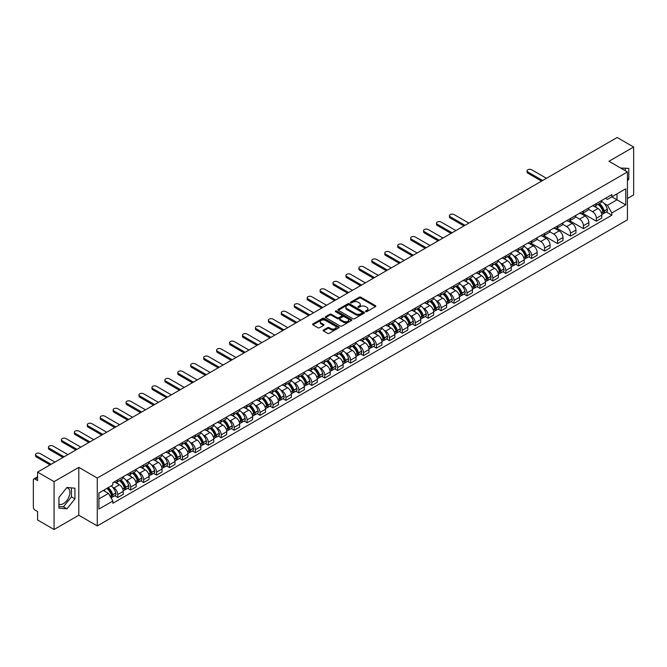 <?xml version="1.0" encoding="UTF-8"?>
<svg xmlns="http://www.w3.org/2000/svg" width="667" height="667" viewBox="0 0 667 667"><rect width="100%" height="100%" fill="white"/><g stroke="black" fill="none" stroke-linecap="round" stroke-linejoin="round"><path stroke-width="1" d="M365.691 311.614A0.809 0.467 0 0 0 366.833 311.614L375.479 306.62A1.151 0.667 0 0 0 375.821 306.153A1.151 0.667 0 0 0 375.479 305.678L360.83 297.224A1.151 0.667 0 0 0 359.205 297.224L350.559 302.218A0.809 0.467 0 0 0 351.692 302.876L352.818 302.226A3.685 2.126 0 0 1 358.021 302.226L359.246 302.935A3.685 2.126 0 0 1 360.322 304.435A3.685 2.126 0 0 1 359.246 305.936L358.129 306.587A0.809 0.467 0 0 0 359.263 307.245L360.38 306.595A3.685 2.126 0 0 1 365.591 306.595L366.817 307.304A3.685 2.126 0 0 1 367.892 308.804A3.685 2.126 0 0 1 366.817 310.305L365.691 310.955A0.809 0.467 0 0 0 365.691 311.614L365.691 310.955M620.644 168.042A9.146 5.278 -60 0 1 621.886 168.443A9.146 5.278 -60 0 1 622.861 169.326M66.675 487.802A9.146 5.278 -60 0 1 68.017 488.219A9.146 5.278 -60 0 1 69.426 495.548A9.146 5.278 -60 0 1 63.448 503.61A9.146 5.278 -60 0 1 58.929 504.094M323.478 330.023A1.151 0.667 0 0 0 323.136 330.49A1.151 0.667 0 0 0 323.478 330.957L327.589 333.333A1.151 0.667 0 0 0 329.215 333.333L338.819 327.789A1.151 0.667 0 0 0 339.153 327.322A1.151 0.667 0 0 0 338.819 326.847L324.17 318.392A1.151 0.667 0 0 0 322.536 318.392L312.94 323.937A1.151 0.667 0 0 0 312.598 324.404A1.151 0.667 0 0 0 312.94 324.879L317.901 327.739A1.151 0.667 0 0 0 319.526 327.739L323.637 325.371A1.151 0.667 0 0 0 323.979 324.896A1.151 0.667 0 0 0 323.637 324.429L321.177 323.011A3.077 1.776 0 0 1 320.277 321.752A3.077 1.776 0 0 1 322.178 320.11A3.077 1.776 0 0 1 325.529 320.493L335.176 326.063A3.077 1.776 0 0 1 336.076 327.322A3.077 1.776 0 0 1 334.175 328.964A3.077 1.776 0 0 1 330.824 328.573L329.215 327.647A1.151 0.667 0 0 0 327.589 327.647L323.478 330.023L323.478 330.957L327.589 328.606L327.589 327.647M97.274 478.047L78.789 467.367L54.077 481.632L37.577 472.111L617.15 137.494L633.65 147.023L608.938 161.289L627.43 171.961L97.274 478.047L97.274 525.913L627.43 219.835L627.43 171.961M352.893 318.718A1.151 0.667 0 0 0 354.527 318.718L364.124 313.173A1.151 0.667 0 0 0 364.465 312.706A1.151 0.667 0 0 0 364.124 312.239L349.475 303.777A1.151 0.667 0 0 0 347.849 303.777L338.244 309.321A1.151 0.667 0 0 0 337.911 309.788A1.151 0.667 0 0 0 338.244 310.263L352.893 318.718M335.759 311.789A0.809 0.467 0 0 1 336.577 311.898L351.459 320.493L341.871 326.03A1.151 0.667 0 0 1 340.237 326.03L325.588 317.567L325.588 316.625A1.151 0.667 0 0 0 325.254 317.1A1.151 0.667 0 0 0 325.588 317.567M325.588 316.625L329.698 314.257A1.151 0.667 0 0 1 331.332 314.257L337.269 317.684A1.151 0.667 0 0 0 338.894 317.684L341.621 316.108A1.151 0.667 0 0 0 341.963 315.641A1.151 0.667 0 0 0 341.621 315.174L335.443 311.597A0.809 0.467 0 0 1 336.577 310.947L351.476 319.543A1.151 0.667 0 0 1 351.809 320.01A1.151 0.667 0 0 1 351.476 320.485L351.476 319.543M54.077 481.632L54.077 529.506L37.577 519.977L37.577 511.506L35.009 510.022A2.343 1.351 -120 0 1 33.35 507.145L33.35 480.057A2.343 1.351 -120 0 1 33.834 478.981L37.577 476.822M627.43 198.483L633.65 194.889L633.65 147.023M54.077 529.506L78.789 515.241L97.274 525.913M37.577 472.111L37.577 480.582L35.009 479.098A2.343 1.351 -120 0 0 33.834 478.981M596.34 203.56A5.394 3.118 60 0 1 595.222 205.978L600.692 202.818A5.394 3.118 -120 0 0 601.809 200.4M588.569 209.363L592.521 211.647A5.394 3.118 60 0 1 596.34 218.251L601.809 215.091A5.394 3.118 -120 0 0 597.999 208.488L594.08 206.228M601.809 215.091L601.809 218.017L596.34 221.169L582.625 213.257M595.222 205.978A5.394 3.118 60 0 1 592.563 205.736M596.34 218.251L596.34 221.169M583.4 211.022A5.394 3.118 60 0 1 582.283 213.448L587.76 210.288A5.394 3.118 -120 0 0 588.878 207.862M569.685 220.719L583.4 228.639L588.878 225.479L588.878 222.561A5.394 3.118 -120 0 0 585.059 215.958L581.149 213.69M582.283 213.448A5.394 3.118 60 0 1 579.631 213.198M575.638 216.833L579.59 219.118A5.394 3.118 60 0 1 583.4 225.721L583.4 228.639M570.468 218.493A5.394 3.118 60 0 1 569.351 220.91L574.821 217.75A5.394 3.118 -120 0 0 575.938 215.333M556.753 228.189L570.468 236.11L575.938 232.95L575.938 230.032A5.394 3.118 -120 0 0 572.128 223.42L568.209 221.161M569.351 220.91A5.394 3.118 60 0 1 566.7 220.669M562.706 224.304L566.658 226.58A5.394 3.118 60 0 1 570.468 233.192L570.468 236.11M557.537 225.963A5.394 3.118 60 0 1 556.42 228.381L561.889 225.221A5.394 3.118 -120 0 0 563.006 222.803M543.813 235.659L557.537 243.58L563.006 240.42L563.006 237.494A5.394 3.118 -120 0 0 559.196 230.89L555.278 228.631M556.42 228.381A5.394 3.118 60 0 1 553.76 228.139M549.766 231.766L553.718 234.05A5.394 3.118 60 0 1 557.537 240.654L557.537 243.58M544.597 233.425A5.394 3.118 60 0 1 543.48 235.851L548.958 232.691A5.394 3.118 -120 0 0 550.075 230.265M530.882 243.122L544.597 251.042L550.075 247.882L550.075 244.964A5.394 3.118 -120 0 0 546.256 238.361L542.338 236.093M543.48 235.851A5.394 3.118 60 0 1 540.829 235.609M536.835 239.236L540.787 241.521A5.394 3.118 60 0 1 544.597 248.124L544.597 251.042M531.666 240.895A5.394 3.118 60 0 1 530.548 243.313L536.018 240.153A5.394 3.118 -120 0 0 537.135 237.735M528.698 256.795L531.666 258.513L537.135 255.353L537.135 252.434A5.394 3.118 -120 0 0 533.325 245.823L529.406 243.563M530.548 243.313A5.394 3.118 60 0 1 527.889 243.071M526.471 248.191L527.847 248.983A5.394 3.118 60 0 1 531.666 255.594L531.666 258.513M518.734 248.366A5.394 3.118 60 0 1 517.617 250.784L523.086 247.624A5.394 3.118 -120 0 0 524.204 245.206M515.766 264.265L518.734 265.983L524.204 262.823L524.204 259.897A5.394 3.118 -120 0 0 520.385 253.293L516.475 251.034M517.617 250.784A5.394 3.118 60 0 1 514.957 250.542M513.54 255.653L514.916 256.453A5.394 3.118 60 0 1 518.734 263.056L518.734 265.983M505.794 255.828A5.394 3.118 60 0 1 504.677 258.254L510.155 255.094A5.394 3.118 -120 0 0 511.272 252.668M502.826 271.736L505.794 273.445L511.272 270.285L511.272 267.367A5.394 3.118 -120 0 0 507.454 260.764L503.535 258.496M504.677 258.254A5.394 3.118 60 0 1 502.026 258.012M500.6 263.123L501.984 263.924A5.394 3.118 60 0 1 505.794 270.527L505.794 273.445M492.863 263.298A5.394 3.118 60 0 1 491.746 265.716L497.215 262.556A5.394 3.118 -120 0 0 498.332 260.138M489.895 279.198L492.863 280.915L498.332 277.755L498.332 274.837A5.394 3.118 -120 0 0 494.522 268.226L490.604 265.966M491.746 265.716A5.394 3.118 60 0 1 489.086 265.474M487.669 270.594L489.044 271.386A5.394 3.118 60 0 1 492.863 277.997L492.863 280.915M479.923 270.769A5.394 3.118 60 0 1 478.806 273.187L484.284 270.027A5.394 3.118 -120 0 0 485.401 267.609M476.955 286.668L479.923 288.386L485.401 285.226L485.401 282.299A5.394 3.118 -120 0 0 481.582 275.696L477.672 273.437M478.806 273.187A5.394 3.118 60 0 1 476.155 272.945M474.729 278.056L476.113 278.856A5.394 3.118 60 0 1 479.923 285.459L479.923 288.386M466.992 278.231A5.394 3.118 60 0 1 465.874 280.657L471.344 277.497A5.394 3.118 -120 0 0 472.461 275.071M464.024 294.139L466.992 295.848L472.461 292.688L472.461 289.77A5.394 3.118 -120 0 0 468.651 283.167L464.732 280.907M465.874 280.657A5.394 3.118 60 0 1 463.223 280.415M461.797 285.526L463.181 286.326A5.394 3.118 60 0 1 466.992 292.93L466.992 295.848M454.06 285.701A5.394 3.118 60 0 1 452.943 288.119L458.412 284.967A5.394 3.118 -120 0 0 459.53 282.541M451.092 301.601L454.06 303.318L459.53 300.158L459.53 297.24A5.394 3.118 -120 0 0 455.719 290.629L451.801 288.369M452.943 288.119A5.394 3.118 60 0 1 450.283 287.877M448.866 292.996L450.242 293.788A5.394 3.118 60 0 1 454.06 300.4L454.06 303.318M441.12 293.172A5.394 3.118 60 0 1 440.003 295.589L445.481 292.429A5.394 3.118 -120 0 0 446.598 290.012M438.152 309.071L441.12 310.789L446.598 307.629L446.598 304.702A5.394 3.118 -120 0 0 442.78 298.099L438.861 295.84M440.003 295.589A5.394 3.118 60 0 1 437.352 295.348M435.926 300.467L437.31 301.259A5.394 3.118 60 0 1 441.12 307.862L441.12 310.789M428.189 300.634A5.394 3.118 60 0 1 427.072 303.06L432.541 299.9A5.394 3.118 -120 0 0 433.658 297.474M425.221 316.542L428.189 318.251L433.658 315.091L433.658 312.173A5.394 3.118 -120 0 0 429.848 305.569L425.93 303.31M427.072 303.06A5.394 3.118 60 0 1 424.412 302.818M422.995 307.929L424.37 308.729A5.394 3.118 60 0 1 428.189 315.333L428.189 318.251M415.249 308.104A5.394 3.118 60 0 1 414.14 310.53L419.61 307.37A5.394 3.118 -120 0 0 420.727 304.944M412.289 324.012L415.258 325.721L420.727 322.561L420.727 319.643A5.394 3.118 -120 0 0 416.908 313.031L412.998 310.772M414.14 310.53A5.394 3.118 60 0 1 411.481 310.28M410.063 315.399L411.439 316.191A5.394 3.118 60 0 1 415.258 322.803L415.258 325.721M402.318 315.574A5.394 3.118 60 0 1 401.2 317.992L406.678 314.832A5.394 3.118 -120 0 0 407.787 312.414M399.35 331.474L402.318 333.192L407.787 330.032L407.787 327.113A5.394 3.118 -120 0 0 403.977 320.502L400.058 318.242M401.2 317.992A5.394 3.118 60 0 1 398.549 317.75M397.123 322.87L398.507 323.662A5.394 3.118 60 0 1 402.318 330.265L402.318 333.192M389.386 323.036A5.394 3.118 60 0 1 388.269 325.463L393.738 322.303A5.394 3.118 -120 0 0 394.856 319.885M386.418 338.944L389.386 340.654L394.856 337.494L394.856 334.576A5.394 3.118 -120 0 0 391.045 327.972L387.127 325.713M388.269 325.463A5.394 3.118 60 0 1 385.609 325.221M384.192 330.332L385.568 331.132A5.394 3.118 60 0 1 389.386 337.735L389.386 340.654M376.446 330.507A5.394 3.118 60 0 1 375.329 332.933L380.807 329.773A5.394 3.118 -120 0 0 381.924 327.347M373.478 346.415L376.446 348.124L381.924 344.964L381.924 342.046A5.394 3.118 -120 0 0 378.106 335.443L374.187 333.175M375.329 332.933A5.394 3.118 60 0 1 372.678 332.683M371.252 337.802L372.636 338.594A5.394 3.118 60 0 1 376.446 345.206L376.446 348.124M363.515 337.977A5.394 3.118 60 0 1 362.398 340.395L367.867 337.235A5.394 3.118 -120 0 0 368.984 334.817M360.547 353.877L363.515 355.594L368.984 352.434L368.984 349.516A5.394 3.118 -120 0 0 365.174 342.905L361.256 340.645M362.398 340.395A5.394 3.118 60 0 1 359.746 340.153M358.321 345.273L359.705 346.065A5.394 3.118 60 0 1 363.515 352.676L363.515 355.594M350.584 345.448A5.394 3.118 60 0 1 349.466 347.866L354.936 344.706A5.394 3.118 -120 0 0 356.053 342.288M347.615 361.347L350.584 363.056L356.053 359.897L356.053 356.978A5.394 3.118 -120 0 0 352.243 350.375L348.324 348.116M349.466 347.866A5.394 3.118 60 0 1 346.807 347.624M345.389 352.735L346.765 353.535A5.394 3.118 60 0 1 350.584 360.138L350.584 363.056M337.644 352.91A5.394 3.118 60 0 1 336.527 355.336L342.004 352.176A5.394 3.118 -120 0 0 343.121 349.75M334.676 368.818L337.644 370.527L343.121 367.367L343.121 364.449A5.394 3.118 -120 0 0 339.303 357.845L335.384 355.578M336.527 355.336A5.394 3.118 60 0 1 333.875 355.086M332.449 360.205L333.833 361.005A5.394 3.118 60 0 1 337.644 367.609L337.644 370.527M324.712 360.38A5.394 3.118 60 0 1 323.595 362.798L329.064 359.638A5.394 3.118 -120 0 0 330.182 357.22M321.744 376.28L324.712 377.997L330.182 374.837L330.182 371.919A5.394 3.118 -120 0 0 326.371 365.308L322.453 363.048M323.595 362.798A5.394 3.118 60 0 1 320.935 362.556M319.518 367.675L320.894 368.467A5.394 3.118 60 0 1 324.712 375.079L324.712 377.997M311.772 367.851A5.394 3.118 60 0 1 310.655 370.268L316.133 367.108A5.394 3.118 -120 0 0 317.25 364.691M308.813 383.75L311.772 385.459L317.25 382.308L317.25 379.381A5.394 3.118 -120 0 0 313.432 372.778L309.521 370.518M310.655 370.268A5.394 3.118 60 0 1 308.004 370.027M306.587 375.137L307.962 375.938A5.394 3.118 60 0 1 311.772 382.541L311.772 385.459M298.841 375.313A5.394 3.118 60 0 1 297.724 377.739L303.193 374.579A5.394 3.118 -120 0 0 304.31 372.153M295.873 391.221L298.841 392.93L304.31 389.77L304.31 386.852A5.394 3.118 -120 0 0 300.5 380.248L296.582 377.981M297.724 377.739A5.394 3.118 60 0 1 295.072 377.489M293.647 382.608L295.031 383.408A5.394 3.118 60 0 1 298.841 390.012L298.841 392.93M285.91 382.783A5.394 3.118 60 0 1 284.792 385.201L290.262 382.041A5.394 3.118 -120 0 0 291.379 379.623M282.941 398.683L285.91 400.4L291.379 397.24L291.379 394.322A5.394 3.118 -120 0 0 287.569 387.71L283.65 385.451M284.792 385.201A5.394 3.118 60 0 1 282.133 384.959M280.715 390.078L282.091 390.87A5.394 3.118 60 0 1 285.91 397.482L285.91 400.4M272.97 390.253A5.394 3.118 60 0 1 271.853 392.671L277.33 389.511A5.394 3.118 -120 0 0 278.447 387.093M270.002 406.153L272.97 407.87L278.447 404.711L278.447 401.784A5.394 3.118 -120 0 0 274.629 395.181L270.71 392.921M271.853 392.671A5.394 3.118 60 0 1 269.201 392.429M267.775 397.54L269.16 398.341A5.394 3.118 60 0 1 272.97 404.944L272.97 407.87M260.038 397.715A5.394 3.118 60 0 1 258.921 400.142L264.39 396.982A5.394 3.118 -120 0 0 265.508 394.556M257.07 413.623L260.038 415.333L265.508 412.173L265.508 409.255A5.394 3.118 -120 0 0 261.697 402.651L257.779 400.383M258.921 400.142A5.394 3.118 60 0 1 256.261 399.9M254.844 405.011L256.22 405.811A5.394 3.118 60 0 1 260.038 412.414L260.038 415.333M247.107 405.186A5.394 3.118 60 0 1 245.99 407.604L251.459 404.444A5.394 3.118 -120 0 0 252.576 402.026M244.139 421.085L247.107 422.803L252.576 419.643L252.576 416.725A5.394 3.118 -120 0 0 248.758 410.113L244.847 407.854M245.99 407.604A5.394 3.118 60 0 1 243.33 407.362M241.913 412.481L243.288 413.273A5.394 3.118 60 0 1 247.107 419.885L247.107 422.803M234.167 412.656A5.394 3.118 60 0 1 233.05 415.074L238.528 411.914A5.394 3.118 -120 0 0 239.645 409.496M231.199 428.556L234.167 430.273L239.645 427.113L239.645 424.187A5.394 3.118 -120 0 0 235.826 417.584L231.908 415.324M233.05 415.074A5.394 3.118 60 0 1 230.398 414.832M228.973 419.943L230.357 420.744A5.394 3.118 60 0 1 234.167 427.347L234.167 430.273M221.236 420.118A5.394 3.118 60 0 1 220.118 422.545L225.588 419.385A5.394 3.118 -120 0 0 226.705 416.958M218.267 436.026L221.236 437.735L226.705 434.576L226.705 431.657A5.394 3.118 -120 0 0 222.895 425.054L218.976 422.786M220.118 422.545A5.394 3.118 60 0 1 217.459 422.303M216.041 427.414L217.417 428.214A5.394 3.118 60 0 1 221.236 434.817L221.236 437.735M208.296 427.589A5.394 3.118 60 0 1 207.179 430.007L212.656 426.847A5.394 3.118 -120 0 0 213.773 424.429M205.328 443.488L208.296 445.206L213.773 442.046L213.773 439.128A5.394 3.118 -120 0 0 209.955 432.516L206.045 430.257M207.179 430.007A5.394 3.118 60 0 1 204.527 429.765M203.101 434.884L204.486 435.676A5.394 3.118 60 0 1 208.296 442.288L208.296 445.206M195.364 435.059A5.394 3.118 60 0 1 194.247 437.477L199.716 434.317A5.394 3.118 -120 0 0 200.834 431.899M192.396 450.959L195.364 452.676L200.834 449.516L200.834 446.59A5.394 3.118 -120 0 0 197.023 439.987L193.105 437.727M194.247 437.477A5.394 3.118 60 0 1 191.596 437.235M190.17 442.346L191.554 443.146A5.394 3.118 60 0 1 195.364 449.75L195.364 452.676M182.433 442.521A5.394 3.118 60 0 1 181.316 444.947L186.785 441.787A5.394 3.118 -120 0 0 187.902 439.361M179.465 458.429L182.433 460.138L187.902 456.978L187.902 454.06A5.394 3.118 -120 0 0 184.092 447.457L180.173 445.197M181.316 444.947A5.394 3.118 60 0 1 178.656 444.706M177.239 449.816L178.614 450.617A5.394 3.118 60 0 1 182.433 457.22L182.433 460.138M169.493 449.992A5.394 3.118 60 0 1 168.376 452.409L173.854 449.258A5.394 3.118 -120 0 0 174.971 446.832M166.525 465.891L169.493 467.609L174.971 464.449L174.971 461.531A5.394 3.118 -120 0 0 171.152 454.919L167.234 452.66M168.376 452.409A5.394 3.118 60 0 1 165.724 452.168M164.299 457.287L165.683 458.079A5.394 3.118 60 0 1 169.493 464.691L169.493 467.609M156.562 457.462A5.394 3.118 60 0 1 155.444 459.88L160.914 456.72A5.394 3.118 -120 0 0 162.031 454.302M153.593 473.362L156.562 475.079L162.031 471.919L162.031 468.993A5.394 3.118 -120 0 0 158.221 462.389L154.302 460.13M155.444 459.88A5.394 3.118 60 0 1 152.785 459.638M151.367 464.757L152.743 465.549A5.394 3.118 60 0 1 156.562 472.153L156.562 475.079M143.622 464.924A5.394 3.118 60 0 1 142.513 467.35L147.982 464.19A5.394 3.118 -120 0 0 149.1 461.764M140.662 480.832L143.63 482.541L149.1 479.381L149.1 476.463A5.394 3.118 -120 0 0 145.281 469.86L141.371 467.6M142.513 467.35A5.394 3.118 60 0 1 139.853 467.108M138.436 472.219L139.812 473.02A5.394 3.118 60 0 1 143.63 479.623L143.63 482.541M130.69 472.394A5.394 3.118 60 0 1 129.573 474.821L135.051 471.661A5.394 3.118 -120 0 0 136.16 469.234M127.722 488.302L130.69 490.012L136.16 486.852L136.16 483.934A5.394 3.118 -120 0 0 132.349 477.322L128.431 475.062M129.573 474.821A5.394 3.118 60 0 1 126.922 474.571M125.496 479.69L126.88 480.482A5.394 3.118 60 0 1 130.69 487.093L130.69 490.012M117.759 479.865A5.394 3.118 60 0 1 116.642 482.283L122.111 479.123A5.394 3.118 -120 0 0 123.228 476.705M114.791 495.764L117.759 497.482L123.228 494.322L123.228 491.404A5.394 3.118 -120 0 0 119.418 484.792L115.499 482.533M116.642 482.283A5.394 3.118 60 0 1 113.982 482.041M112.565 487.16L113.94 487.952A5.394 3.118 60 0 1 117.759 494.555L117.759 497.482M605.503 198.266L607.445 199.391L625.771 188.811L616.983 193.889L616.983 199.825L607.445 205.328L604.077 203.385M98.933 498.916L108.471 493.413L112.865 501.025L98.933 509.063L98.933 492.98L112.865 484.934L112.865 482.691L611.847 194.606L611.847 196.857L625.771 204.894L611.847 212.94L607.445 205.328M625.771 188.811L625.771 204.894M112.865 501.025L112.865 503.268L611.847 215.191L611.847 212.94M627.43 180.79L628.798 179.09L628.798 168.426L620.568 168.001M78.789 467.367L78.789 515.241M58.929 508.104L66.933 508.821L74.929 498.866L74.929 488.194L66.933 487.477L58.929 497.432L58.929 508.104M108.471 493.413L103.327 490.445M606.303 211.989L611.847 215.191M625.321 170.744L625.321 168.109M627.43 178.297L628.798 179.09M58.929 506.403L63.448 506.803L71.452 496.857L71.452 487.885M63.448 506.803L66.933 508.821M71.452 496.857L74.929 498.866M366.016 311.731L366.817 311.264A3.685 2.126 0 0 0 367.892 309.763L367.892 308.804M360.322 304.435L360.322 305.394A3.685 2.126 0 0 1 359.246 306.895L358.446 307.354M375.479 305.678L375.479 306.62L360.83 298.182A1.151 0.667 0 0 0 359.205 298.182L350.875 302.985M364.115 313.182L349.475 304.736A1.151 0.667 0 0 0 347.849 304.736L338.261 310.272L338.244 309.321M362.089 313.031A0.809 0.467 0 0 0 362.089 312.373L349.233 304.952A0.809 0.467 0 0 0 348.091 304.952L346.915 305.636A3.685 2.126 0 0 0 345.839 307.137A3.685 2.126 0 0 0 346.915 308.638L355.703 313.715A3.685 2.126 0 0 0 360.914 313.715L362.089 313.031L362.089 313.99A0.809 0.467 0 0 0 362.331 313.665L362.331 312.706M345.839 307.137L345.839 308.096A3.685 2.126 0 0 0 346.915 309.596L346.915 308.638M362.089 313.99L360.914 314.674A3.685 2.126 0 0 1 355.703 314.674L346.915 309.596M325.604 317.575L329.698 315.216L329.698 314.257M341.963 315.641L341.963 316.6A1.151 0.667 0 0 1 341.621 317.067L338.894 318.643A1.151 0.667 0 0 1 337.269 318.643L331.332 315.216A1.151 0.667 0 0 0 329.698 315.216M343.438 321.244A3.077 1.776 0 0 0 346.79 321.627A3.077 1.776 0 0 0 348.691 319.985A3.077 1.776 0 0 0 347.79 318.734L344.389 316.767A1.151 0.667 0 0 0 342.763 316.767L340.037 318.342A1.151 0.667 0 0 0 339.703 318.818A1.151 0.667 0 0 0 340.037 319.285L343.438 321.244L343.438 322.203A3.077 1.776 0 0 0 346.79 322.586A3.077 1.776 0 0 0 348.691 320.944L348.691 319.985M339.703 318.818L339.703 319.768A1.151 0.667 0 0 0 340.037 320.243L340.037 319.285M343.438 322.203L340.037 320.243M336.076 327.322L336.076 328.272A3.077 1.776 0 0 1 334.175 329.915A3.077 1.776 0 0 1 330.824 329.531L329.215 328.606A1.151 0.667 0 0 0 327.589 328.606M320.277 321.752L320.277 322.711A3.077 1.776 0 0 0 321.177 323.962L321.177 323.011M323.637 324.429L323.637 325.371L321.177 323.962M338.803 327.797L324.17 319.351A1.151 0.667 0 0 0 322.536 319.351L312.948 324.887L312.94 323.937M598.374 204.16A7.387 4.269 60 0 1 598.407 204.177A7.387 4.269 60 0 1 603.268 210.805L603.318 210.964A1.434 0.825 60 0 1 603.085 212.089A1.434 0.825 60 0 1 603.06 212.106M546.465 178.306L531.666 169.76A2.693 1.559 -0 0 0 528.723 169.426A2.693 1.559 -0 0 0 527.063 170.86A2.693 1.559 -0 0 0 527.847 171.961L527.847 173.203A2.693 1.559 180 0 1 527.063 172.103L527.063 170.86M598.049 204.344A8.913 5.144 60 0 1 602.951 211.697L602.993 211.848A2.96 1.709 60 0 1 602.526 214.174L601.784 214.599M603.035 213.523A2.96 1.709 -120 0 0 603.852 213.407A2.96 1.709 -120 0 0 604.319 211.08L604.277 210.93A8.913 5.144 -120 0 0 599.375 203.577M601.701 201.342A8.913 5.144 60 0 1 607.303 209.188L607.345 209.338A2.96 1.709 60 0 1 606.878 211.664L603.852 213.407M541.571 181.132L527.847 173.203M595.014 206.078A8.913 5.144 60 0 1 596.873 207.837M542.655 180.507L527.847 171.961M601.209 207.854L602.343 208.504M520.769 248.966A7.387 4.269 60 0 1 520.802 248.983A7.387 4.269 60 0 1 525.663 255.611L525.704 255.769A1.434 0.825 60 0 1 525.479 256.895A1.434 0.825 60 0 1 525.446 256.912M468.859 223.112L454.06 214.566A2.693 1.559 -0 0 0 451.117 214.232A2.693 1.559 -0 0 0 449.45 215.666A2.693 1.559 -0 0 0 450.242 216.767L450.242 218.017A2.693 1.559 180 0 1 449.45 216.908L449.45 215.666M520.443 249.15A8.913 5.144 60 0 1 525.338 256.503L525.388 256.653A2.96 1.709 60 0 1 524.912 258.979L524.179 259.405M525.421 258.329A2.96 1.709 -120 0 0 526.246 258.212A2.96 1.709 -120 0 0 526.713 255.895L526.663 255.736A8.913 5.144 -120 0 0 521.769 248.382M524.087 246.148A8.913 5.144 60 0 1 529.69 253.994L529.74 254.144A2.96 1.709 60 0 1 529.273 256.47L526.246 258.212M463.965 225.938L450.242 218.017M517.4 250.884A8.913 5.144 60 0 1 519.268 252.643M465.041 225.313L450.242 216.767M523.595 252.66L524.737 253.31M507.829 256.428A7.387 4.269 60 0 1 507.87 256.453A7.387 4.269 60 0 1 512.731 263.081L512.773 263.232A1.434 0.825 60 0 1 512.548 264.365A1.434 0.825 60 0 1 512.514 264.382M455.92 230.582L441.12 222.036A2.693 1.559 -0 0 0 438.186 221.694A2.693 1.559 -0 0 0 436.518 223.137A2.693 1.559 -0 0 0 437.31 224.237L437.31 225.479A2.693 1.559 180 0 1 436.518 224.379L436.518 223.137M507.512 256.62A8.913 5.144 60 0 1 512.406 263.974L512.448 264.124A2.96 1.709 60 0 1 511.981 266.45L511.247 266.875M512.489 265.791A2.96 1.709 -120 0 0 513.307 265.683A2.96 1.709 -120 0 0 513.773 263.357L513.732 263.207A8.913 5.144 -120 0 0 508.838 255.853M511.155 253.618A8.913 5.144 60 0 1 516.758 261.456L516.8 261.614A2.96 1.709 60 0 1 516.333 263.932L513.307 265.683M451.034 233.4L437.31 225.479M504.469 258.354A8.913 5.144 60 0 1 506.328 260.113M452.109 232.783L437.31 224.237M510.664 260.122L511.797 260.78M494.897 263.899A7.387 4.269 60 0 1 494.931 263.924A7.387 4.269 60 0 1 499.791 270.552L499.841 270.702A1.434 0.825 60 0 1 499.608 271.828A1.434 0.825 60 0 1 499.583 271.844M442.988 238.044L428.189 229.498A2.693 1.559 -0 0 0 425.246 229.165A2.693 1.559 -0 0 0 423.587 230.607A2.693 1.559 -0 0 0 424.37 231.707L424.37 232.95A2.693 1.559 180 0 1 423.587 231.849L423.587 230.607M494.572 264.082A8.913 5.144 60 0 1 499.475 271.436L499.516 271.594A2.96 1.709 60 0 1 499.049 273.92L498.307 274.345M499.55 273.262A2.96 1.709 -120 0 0 500.375 273.153A2.96 1.709 -120 0 0 500.842 270.827L500.8 270.677A8.913 5.144 -120 0 0 495.898 263.323M498.224 261.089A8.913 5.144 60 0 1 503.827 268.926L503.868 269.076A2.96 1.709 60 0 1 503.402 271.402L500.375 273.153M438.094 240.87L424.37 232.95M491.537 265.825A8.913 5.144 60 0 1 493.397 267.584M439.178 240.245L424.37 231.707M497.732 267.592L498.866 268.251M481.966 271.369A7.387 4.269 60 0 1 481.999 271.386A7.387 4.269 60 0 1 486.86 278.014L486.902 278.172A1.434 0.825 60 0 1 486.677 279.298A1.434 0.825 60 0 1 486.643 279.315M430.057 245.514L415.258 236.968A2.693 1.559 -0 0 0 412.314 236.635A2.693 1.559 -0 0 0 410.647 238.069A2.693 1.559 -0 0 0 411.439 239.17L411.439 240.42A2.693 1.559 180 0 1 410.647 239.32L410.647 238.069M481.641 271.552A8.913 5.144 60 0 1 486.535 278.906L486.577 279.056A2.96 1.709 60 0 1 486.11 281.382L485.376 281.808M486.618 280.732A2.96 1.709 -120 0 0 487.435 280.615A2.96 1.709 -120 0 0 487.911 278.297L487.86 278.139A8.913 5.144 -120 0 0 482.966 270.785M485.284 268.551A8.913 5.144 60 0 1 490.887 276.396L490.937 276.547A2.96 1.709 60 0 1 490.462 278.873L487.435 280.615M425.162 248.341L411.439 240.42M478.598 273.295A8.913 5.144 60 0 1 480.457 275.046M426.238 247.715L411.439 239.17M484.792 275.062L485.926 275.713M469.026 278.831A7.387 4.269 60 0 1 469.068 278.856A7.387 4.269 60 0 1 473.929 285.484L473.97 285.634A1.434 0.825 60 0 1 473.745 286.768A1.434 0.825 60 0 1 473.712 286.785M417.117 252.985L402.318 244.439A2.693 1.559 -0 0 0 399.383 244.097A2.693 1.559 -0 0 0 397.715 245.539A2.693 1.559 -0 0 0 398.507 246.64L398.507 247.882A2.693 1.559 180 0 1 397.715 246.782L397.715 245.539M468.701 279.023A8.913 5.144 60 0 1 473.603 286.376L473.645 286.527A2.96 1.709 60 0 1 473.178 288.853L472.444 289.278M473.687 288.194A2.96 1.709 -120 0 0 474.504 288.086A2.96 1.709 -120 0 0 474.971 285.759L474.929 285.609A8.913 5.144 -120 0 0 470.035 278.256M472.353 276.021A8.913 5.144 60 0 1 477.956 283.859L477.997 284.017A2.96 1.709 60 0 1 477.53 286.343L474.504 288.086M412.223 255.803L398.507 247.882M465.666 280.757A8.913 5.144 60 0 1 467.525 282.516M413.307 255.186L398.507 246.64M471.861 282.525L472.995 283.183M456.095 286.301A7.387 4.269 60 0 1 456.128 286.326A7.387 4.269 60 0 1 460.989 292.955L461.039 293.105A1.434 0.825 60 0 1 460.805 294.23A1.434 0.825 60 0 1 460.772 294.247M404.185 260.447L389.386 251.909A2.693 1.559 -0 0 0 386.443 251.567A2.693 1.559 -0 0 0 384.784 253.01A2.693 1.559 -0 0 0 385.568 254.11L385.568 255.353A2.693 1.559 180 0 1 384.784 254.252L384.784 253.01M455.769 286.493A8.913 5.144 60 0 1 460.664 293.839L460.714 293.997A2.96 1.709 60 0 1 460.247 296.323L459.505 296.748M460.747 295.664A2.96 1.709 -120 0 0 461.572 295.556A2.96 1.709 -120 0 0 462.039 293.23L461.998 293.08A8.913 5.144 -120 0 0 457.095 285.726M459.421 283.492A8.913 5.144 60 0 1 465.024 291.329L465.066 291.479A2.96 1.709 60 0 1 464.599 293.805L461.572 295.556M399.291 263.273L385.568 255.353M452.735 288.227A8.913 5.144 60 0 1 454.594 289.987M400.367 262.648L385.568 254.11M458.921 289.995L460.063 290.654M443.155 293.772A7.387 4.269 60 0 1 443.196 293.788A7.387 4.269 60 0 1 448.057 300.417L448.099 300.575A1.434 0.825 60 0 1 447.874 301.701A1.434 0.825 60 0 1 447.84 301.717M391.246 267.917L376.446 259.371A2.693 1.559 -0 0 0 373.512 259.038A2.693 1.559 -0 0 0 371.844 260.472A2.693 1.559 -0 0 0 372.636 261.572L372.636 262.823A2.693 1.559 180 0 1 371.844 261.722L371.844 260.472M442.838 293.955A8.913 5.144 60 0 1 447.732 301.309L447.774 301.459A2.96 1.709 60 0 1 447.307 303.785L446.573 304.21M447.815 303.135A2.96 1.709 -120 0 0 448.633 303.018A2.96 1.709 -120 0 0 449.099 300.7L449.058 300.542A8.913 5.144 -120 0 0 444.164 293.188M446.481 290.954A8.913 5.144 60 0 1 452.084 298.799L452.126 298.949A2.96 1.709 60 0 1 451.659 301.276L448.633 303.018M386.36 270.744L372.636 262.823M439.795 295.698A8.913 5.144 60 0 1 441.654 297.449M387.435 270.118L372.636 261.572M445.99 297.465L447.123 298.116M430.223 301.242A7.387 4.269 60 0 1 430.265 301.259A7.387 4.269 60 0 1 435.126 307.887L435.167 308.046A1.434 0.825 60 0 1 434.942 309.171A1.434 0.825 60 0 1 434.909 309.188M378.314 275.388L363.515 266.842A2.693 1.559 -0 0 0 360.572 266.5A2.693 1.559 -0 0 0 358.913 267.942A2.693 1.559 -0 0 0 359.705 269.043L359.705 270.285A2.693 1.559 180 0 1 358.913 269.185L358.913 267.942M429.898 301.426A8.913 5.144 60 0 1 434.801 308.779L434.842 308.929A2.96 1.709 60 0 1 434.375 311.256L433.642 311.681M434.884 310.597A2.96 1.709 -120 0 0 435.701 310.488A2.96 1.709 -120 0 0 436.168 308.162L436.126 308.012A8.913 5.144 -120 0 0 431.224 300.659M433.55 298.424A8.913 5.144 60 0 1 439.153 306.261L439.194 306.42A2.96 1.709 60 0 1 438.728 308.746L435.701 310.488M373.42 278.206L359.705 270.285M426.863 303.16A8.913 5.144 60 0 1 428.723 304.919M374.504 277.589L359.705 269.043M433.058 304.927L434.192 305.586M417.292 308.704A7.387 4.269 60 0 1 417.325 308.729A7.387 4.269 60 0 1 422.186 315.358L422.228 315.508A1.434 0.825 60 0 1 422.003 316.633A1.434 0.825 60 0 1 421.969 316.658M365.383 282.85L350.584 274.312A2.693 1.559 -0 0 0 347.64 273.97A2.693 1.559 -0 0 0 345.973 275.413A2.693 1.559 -0 0 0 346.765 276.513L346.765 277.755A2.693 1.559 180 0 1 345.973 276.655L345.973 275.413M416.967 308.896A8.913 5.144 60 0 1 421.861 316.241L421.911 316.4A2.96 1.709 60 0 1 421.436 318.726L420.702 319.151M421.944 318.067A2.96 1.709 -120 0 0 422.77 317.959A2.96 1.709 -120 0 0 423.237 315.633L423.186 315.483A8.913 5.144 -120 0 0 418.292 308.129M420.61 305.895A8.913 5.144 60 0 1 426.213 313.732L426.263 313.882A2.96 1.709 60 0 1 425.796 316.208L422.77 317.959M360.488 285.676L346.765 277.755M413.924 310.63A8.913 5.144 60 0 1 415.791 312.389M361.564 285.059L346.765 276.513M420.118 312.398L421.261 313.056M404.352 316.175A7.387 4.269 60 0 1 404.394 316.191A7.387 4.269 60 0 1 409.255 322.828L409.296 322.978A1.434 0.825 60 0 1 409.071 324.104A1.434 0.825 60 0 1 409.038 324.12M352.443 290.32L337.644 281.774A2.693 1.559 -0 0 0 334.709 281.441A2.693 1.559 -0 0 0 333.041 282.875A2.693 1.559 -0 0 0 333.833 283.975L333.833 285.226A2.693 1.559 180 0 1 333.041 284.125L333.041 282.875M404.035 316.358A8.913 5.144 60 0 1 408.929 323.712L408.971 323.87A2.96 1.709 60 0 1 408.504 326.188L407.77 326.613M409.013 325.538A2.96 1.709 -120 0 0 409.83 325.421A2.96 1.709 -120 0 0 410.297 323.103L410.255 322.945A8.913 5.144 -120 0 0 405.361 315.591M407.679 313.357A8.913 5.144 60 0 1 413.282 321.202L413.323 321.352A2.96 1.709 60 0 1 412.856 323.678L409.83 325.421M347.557 293.147L333.833 285.226M400.992 318.101A8.913 5.144 60 0 1 402.851 319.852M348.633 292.521L333.833 283.975M407.187 319.868L408.321 320.519M391.421 323.645A7.387 4.269 60 0 1 391.454 323.662A7.387 4.269 60 0 1 396.315 330.29L396.365 330.448A1.434 0.825 60 0 1 396.131 331.574A1.434 0.825 60 0 1 396.098 331.591M339.511 297.79L324.712 289.245A2.693 1.559 -0 0 0 321.769 288.903A2.693 1.559 -0 0 0 320.11 290.345A2.693 1.559 -0 0 0 320.894 291.446L320.894 292.688A2.693 1.559 180 0 1 320.11 291.587L320.11 290.345M391.095 323.828A8.913 5.144 60 0 1 395.998 331.182L396.04 331.332A2.96 1.709 60 0 1 395.573 333.658L394.831 334.084M396.073 333.008A2.96 1.709 -120 0 0 396.898 332.891A2.96 1.709 -120 0 0 397.365 330.565L397.324 330.415A8.913 5.144 -120 0 0 392.421 323.061M394.747 320.827A8.913 5.144 60 0 1 400.35 328.664L400.392 328.823A2.96 1.709 60 0 1 399.925 331.149L396.898 332.891M334.617 300.617L320.894 292.688M388.061 325.563A8.913 5.144 60 0 1 389.92 327.322M335.693 299.992L320.894 291.446M394.247 327.33L395.389 327.989M378.489 331.107A7.387 4.269 60 0 1 378.522 331.132A7.387 4.269 60 0 1 383.383 337.76L383.425 337.911A1.434 0.825 60 0 1 383.2 339.044A1.434 0.825 60 0 1 383.166 339.061M326.58 305.253L311.772 296.715A2.693 1.559 -0 0 0 308.838 296.373A2.693 1.559 -0 0 0 307.17 297.815A2.693 1.559 -0 0 0 307.962 298.916L307.962 300.158A2.693 1.559 180 0 1 307.17 299.058L307.17 297.815M378.164 331.299A8.913 5.144 60 0 1 383.058 338.653L383.1 338.803A2.96 1.709 60 0 1 382.633 341.129L381.899 341.554M383.141 340.47A2.96 1.709 -120 0 0 383.959 340.362A2.96 1.709 -120 0 0 384.434 338.036L384.384 337.886A8.913 5.144 -120 0 0 379.49 330.532M381.807 328.297A8.913 5.144 60 0 1 387.41 336.135L387.46 336.285A2.96 1.709 60 0 1 386.985 338.611L383.959 340.362M321.686 308.079L307.962 300.158M375.121 333.033A8.913 5.144 60 0 1 376.98 334.792M322.761 307.462L307.962 298.916M381.316 334.801L382.449 335.459M365.549 338.578A7.387 4.269 60 0 1 365.591 338.594A7.387 4.269 60 0 1 370.452 345.231L370.493 345.381A1.434 0.825 60 0 1 370.268 346.507A1.434 0.825 60 0 1 370.235 346.523M313.64 312.723L298.841 304.177A2.693 1.559 -0 0 0 295.906 303.844A2.693 1.559 -0 0 0 294.239 305.278A2.693 1.559 -0 0 0 295.031 306.378L295.031 307.629A2.693 1.559 180 0 1 294.239 306.528L294.239 305.278M365.224 338.761A8.913 5.144 60 0 1 370.127 346.115L370.168 346.273A2.96 1.709 60 0 1 369.701 348.591L368.968 349.016M370.21 347.941A2.96 1.709 -120 0 0 371.027 347.832A2.96 1.709 -120 0 0 371.494 345.506L371.452 345.348A8.913 5.144 -120 0 0 366.558 337.994M368.876 335.759A8.913 5.144 60 0 1 374.479 343.605L374.52 343.755A2.96 1.709 60 0 1 374.054 346.081L371.027 347.832M308.746 315.549L295.031 307.629M362.189 340.503A8.913 5.144 60 0 1 364.049 342.254M309.83 314.924L295.031 306.378M368.384 342.271L369.518 342.93M352.618 346.048A7.387 4.269 60 0 1 352.651 346.065A7.387 4.269 60 0 1 357.512 352.693L357.554 352.851A1.434 0.825 60 0 1 357.329 353.977A1.434 0.825 60 0 1 357.295 353.994M300.709 320.193L285.91 311.647A2.693 1.559 -0 0 0 282.966 311.314A2.693 1.559 -0 0 0 281.307 312.748A2.693 1.559 -0 0 0 282.091 313.849L282.091 315.091A2.693 1.559 180 0 1 281.307 313.99L281.307 312.748M352.293 346.231A8.913 5.144 60 0 1 357.187 353.585L357.237 353.735A2.96 1.709 60 0 1 356.77 356.061L356.028 356.486M357.27 355.411A2.96 1.709 -120 0 0 358.096 355.294A2.96 1.709 -120 0 0 358.563 352.968L358.521 352.818A8.913 5.144 -120 0 0 353.618 345.464M355.945 343.23A8.913 5.144 60 0 1 361.547 351.067L361.589 351.226A2.96 1.709 60 0 1 361.122 353.552L358.096 355.294M295.815 323.02L282.091 315.091M349.25 347.966A8.913 5.144 60 0 1 351.117 349.725M296.89 322.394L282.091 313.849M355.444 349.741L356.587 350.392M339.678 353.51A7.387 4.269 60 0 1 339.72 353.535A7.387 4.269 60 0 1 344.581 360.163L344.622 360.313A1.434 0.825 60 0 1 344.397 361.447A1.434 0.825 60 0 1 344.364 361.464M287.769 327.664L272.97 319.118A2.693 1.559 -0 0 0 270.035 318.776A2.693 1.559 -0 0 0 268.367 320.218A2.693 1.559 -0 0 0 269.16 321.319L269.16 322.561A2.693 1.559 180 0 1 268.367 321.461L268.367 320.218M339.361 353.702A8.913 5.144 60 0 1 344.255 361.055L344.297 361.206A2.96 1.709 60 0 1 343.83 363.532L343.096 363.957M344.339 362.873A2.96 1.709 -120 0 0 345.156 362.765A2.96 1.709 -120 0 0 345.623 360.438L345.581 360.288A8.913 5.144 -120 0 0 340.687 352.935M343.005 350.7A8.913 5.144 60 0 1 348.608 358.538L348.649 358.696A2.96 1.709 60 0 1 348.182 361.014L345.156 362.765M282.883 330.482L269.16 322.561M336.318 355.436A8.913 5.144 60 0 1 338.177 357.195M283.959 329.865L269.16 321.319M342.513 357.204L343.647 357.862M326.747 360.98A7.387 4.269 60 0 1 326.78 361.005A7.387 4.269 60 0 1 331.641 367.634L331.691 367.784A1.434 0.825 60 0 1 331.457 368.909A1.434 0.825 60 0 1 331.432 368.926M274.837 335.126L260.038 326.58A2.693 1.559 -0 0 0 257.095 326.246A2.693 1.559 -0 0 0 255.436 327.68A2.693 1.559 -0 0 0 256.22 328.781L256.22 330.032A2.693 1.559 180 0 1 255.436 328.931L255.436 327.68M326.421 361.164A8.913 5.144 60 0 1 331.324 368.517L331.366 368.676A2.96 1.709 60 0 1 330.899 370.994L330.157 371.419M331.407 370.343A2.96 1.709 -120 0 0 332.224 370.235A2.96 1.709 -120 0 0 332.691 367.909L332.65 367.75A8.913 5.144 -120 0 0 327.747 360.397M330.073 358.171A8.913 5.144 60 0 1 335.676 366.008L335.718 366.158A2.96 1.709 60 0 1 335.251 368.484L332.224 370.235M269.943 337.952L256.22 330.032M323.387 362.906A8.913 5.144 60 0 1 325.246 364.657M271.027 337.327L256.22 328.781M329.581 364.674L330.715 365.333M313.815 368.451A7.387 4.269 60 0 1 313.849 368.467A7.387 4.269 60 0 1 318.709 375.096L318.751 375.254A1.434 0.825 60 0 1 318.526 376.38A1.434 0.825 60 0 1 318.493 376.396M261.906 342.596L247.107 334.05A2.693 1.559 -0 0 0 244.164 333.717A2.693 1.559 -0 0 0 242.496 335.151A2.693 1.559 -0 0 0 243.288 336.251L243.288 337.494A2.693 1.559 180 0 1 242.496 336.393L242.496 335.151M313.49 368.634A8.913 5.144 60 0 1 318.384 375.988L318.426 376.138A2.96 1.709 60 0 1 317.959 378.464L317.225 378.889M318.467 377.814A2.96 1.709 -120 0 0 319.293 377.697A2.96 1.709 -120 0 0 319.76 375.371L319.71 375.221A8.913 5.144 -120 0 0 314.816 367.867M317.133 365.633A8.913 5.144 60 0 1 322.736 373.478L322.786 373.628A2.96 1.709 60 0 1 322.311 375.955L319.293 377.697M257.012 345.423L243.288 337.494M310.447 370.368A8.913 5.144 60 0 1 312.314 372.128M258.087 344.797L243.288 336.251M316.642 372.144L317.775 372.795M300.875 375.913A7.387 4.269 60 0 1 300.917 375.938A7.387 4.269 60 0 1 305.778 382.566L305.82 382.716A1.434 0.825 60 0 1 305.594 383.85A1.434 0.825 60 0 1 305.561 383.867M248.966 350.067L234.167 341.521A2.693 1.559 -0 0 0 231.232 341.179A2.693 1.559 -0 0 0 229.565 342.621A2.693 1.559 -0 0 0 230.357 343.722L230.357 344.964A2.693 1.559 180 0 1 229.565 343.864L229.565 342.621M300.55 376.105A8.913 5.144 60 0 1 305.453 383.458L305.494 383.608A2.96 1.709 60 0 1 305.027 385.935L304.294 386.36M305.536 385.276A2.96 1.709 -120 0 0 306.353 385.167A2.96 1.709 -120 0 0 306.82 382.841L306.778 382.691A8.913 5.144 -120 0 0 301.884 375.338M304.202 373.103A8.913 5.144 60 0 1 309.805 380.94L309.847 381.099A2.96 1.709 60 0 1 309.38 383.417L306.353 385.167M244.08 352.885L230.357 344.964M297.515 377.839A8.913 5.144 60 0 1 299.375 379.598M245.156 352.268L230.357 343.722M303.71 379.606L304.844 380.265M287.944 383.383A7.387 4.269 60 0 1 287.977 383.408A7.387 4.269 60 0 1 292.838 390.037L292.888 390.187A1.434 0.825 60 0 1 292.655 391.312A1.434 0.825 60 0 1 292.621 391.329M236.035 357.529L221.236 348.983A2.693 1.559 -0 0 0 218.292 348.649A2.693 1.559 -0 0 0 216.633 350.083A2.693 1.559 -0 0 0 217.417 351.192L217.417 352.434A2.693 1.559 180 0 1 216.633 351.334L216.633 350.083M287.619 383.567A8.913 5.144 60 0 1 292.521 390.92L292.563 391.079A2.96 1.709 60 0 1 292.096 393.397L291.354 393.822M292.596 392.746A2.96 1.709 -120 0 0 293.422 392.638A2.96 1.709 -120 0 0 293.889 390.312L293.847 390.153A8.913 5.144 -120 0 0 288.944 382.808M291.271 380.574A8.913 5.144 60 0 1 296.873 388.411L296.915 388.561A2.96 1.709 60 0 1 296.448 390.887L293.422 392.638M231.141 360.355L217.417 352.434M284.584 385.309A8.913 5.144 60 0 1 286.443 387.06M232.216 359.73L217.417 351.192M290.77 387.077L291.913 387.735M275.004 390.854A7.387 4.269 60 0 1 275.046 390.87A7.387 4.269 60 0 1 279.907 397.499L279.948 397.657A1.434 0.825 60 0 1 279.723 398.783A1.434 0.825 60 0 1 279.69 398.799M223.103 364.999L208.296 356.453A2.693 1.559 -0 0 0 205.361 356.12A2.693 1.559 -0 0 0 203.693 357.554A2.693 1.559 -0 0 0 204.486 358.654L204.486 359.897A2.693 1.559 180 0 1 203.693 358.796L203.693 357.554M274.687 391.037A8.913 5.144 60 0 1 279.581 398.391L279.623 398.541A2.96 1.709 60 0 1 279.156 400.867L278.422 401.292M279.665 400.217A2.96 1.709 -120 0 0 280.482 400.1A2.96 1.709 -120 0 0 280.949 397.774L280.907 397.624A8.913 5.144 -120 0 0 276.013 390.27M278.331 388.036A8.913 5.144 60 0 1 283.934 395.881L283.975 396.031A2.96 1.709 60 0 1 283.508 398.357L280.482 400.1M218.209 367.825L204.486 359.897M271.644 392.771A8.913 5.144 60 0 1 273.503 394.53M219.285 367.2L204.486 358.654M277.839 394.547L278.973 395.197M262.073 398.316A7.387 4.269 60 0 1 262.114 398.341A7.387 4.269 60 0 1 266.975 404.969L267.017 405.119A1.434 0.825 60 0 1 266.792 406.253A1.434 0.825 60 0 1 266.758 406.27M210.163 372.469L195.364 363.924A2.693 1.559 -0 0 0 192.43 363.582A2.693 1.559 -0 0 0 190.762 365.024A2.693 1.559 -0 0 0 191.554 366.125L191.554 367.367A2.693 1.559 180 0 1 190.762 366.266L190.762 365.024M261.747 398.507A8.913 5.144 60 0 1 266.65 405.861L266.692 406.011A2.96 1.709 60 0 1 266.225 408.337L265.491 408.763M266.733 407.679A2.96 1.709 -120 0 0 267.55 407.57A2.96 1.709 -120 0 0 268.017 405.244L267.976 405.094A8.913 5.144 -120 0 0 263.073 397.74M265.399 395.506A8.913 5.144 60 0 1 271.002 403.343L271.044 403.502A2.96 1.709 60 0 1 270.577 405.819L267.55 407.57M205.269 375.288L191.554 367.367M258.713 400.242A8.913 5.144 60 0 1 260.572 402.001M206.353 374.671L191.554 366.125M264.907 402.009L266.041 402.668M249.141 405.786A7.387 4.269 60 0 1 249.175 405.811A7.387 4.269 60 0 1 254.035 412.439L254.077 412.59A1.434 0.825 60 0 1 253.852 413.715A1.434 0.825 60 0 1 253.819 413.732M197.232 379.932L182.433 371.386A2.693 1.559 -0 0 0 179.49 371.052A2.693 1.559 -0 0 0 177.822 372.494A2.693 1.559 -0 0 0 178.614 373.595L178.614 374.837A2.693 1.559 180 0 1 177.822 373.737L177.822 372.494M248.816 405.97A8.913 5.144 60 0 1 253.71 413.323L253.76 413.482A2.96 1.709 60 0 1 253.285 415.808L252.551 416.233M253.793 415.149A2.96 1.709 -120 0 0 254.619 415.041A2.96 1.709 -120 0 0 255.086 412.715L255.036 412.556A8.913 5.144 -120 0 0 250.142 405.211M252.46 402.976A8.913 5.144 60 0 1 258.062 410.814L258.112 410.964A2.96 1.709 60 0 1 257.645 413.29L254.619 415.041M192.338 382.758L178.614 374.837M245.773 407.712A8.913 5.144 60 0 1 247.64 409.471M193.413 382.133L178.614 373.595M251.968 409.48L253.11 410.138M236.201 413.257A7.387 4.269 60 0 1 236.243 413.273A7.387 4.269 60 0 1 241.104 419.902L241.146 420.06A1.434 0.825 60 0 1 240.92 421.185A1.434 0.825 60 0 1 240.887 421.202M184.292 387.402L169.493 378.856A2.693 1.559 -0 0 0 166.558 378.522A2.693 1.559 -0 0 0 164.891 379.957A2.693 1.559 -0 0 0 165.683 381.057L165.683 382.308A2.693 1.559 180 0 1 164.891 381.199L164.891 379.957M235.885 413.44A8.913 5.144 60 0 1 240.779 420.794L240.82 420.944A2.96 1.709 60 0 1 240.353 423.27L239.62 423.695M240.862 422.62A2.96 1.709 -120 0 0 241.679 422.503A2.96 1.709 -120 0 0 242.146 420.185L242.104 420.027A8.913 5.144 -120 0 0 237.21 412.673M239.528 410.438A8.913 5.144 60 0 1 245.131 418.284L245.173 418.434A2.96 1.709 60 0 1 244.706 420.76L241.679 422.503M179.406 390.228L165.683 382.308M232.841 415.174A8.913 5.144 60 0 1 234.701 416.933M180.482 389.603L165.683 381.057M239.036 416.95L240.17 417.6M223.27 420.719A7.387 4.269 60 0 1 223.303 420.744A7.387 4.269 60 0 1 228.164 427.372L228.214 427.522A1.434 0.825 60 0 1 227.981 428.656A1.434 0.825 60 0 1 227.956 428.673M171.361 394.872L156.562 386.326A2.693 1.559 -0 0 0 153.618 385.985A2.693 1.559 -0 0 0 151.959 387.427A2.693 1.559 -0 0 0 152.743 388.527L152.743 389.77A2.693 1.559 180 0 1 151.959 388.669L151.959 387.427M222.945 420.91A8.913 5.144 60 0 1 227.847 428.264L227.889 428.414A2.96 1.709 60 0 1 227.422 430.74L226.68 431.165M227.922 430.082A2.96 1.709 -120 0 0 228.748 429.973A2.96 1.709 -120 0 0 229.215 427.647L229.173 427.497A8.913 5.144 -120 0 0 224.27 420.143M226.597 417.909A8.913 5.144 60 0 1 232.199 425.746L232.241 425.905A2.96 1.709 60 0 1 231.774 428.222L228.748 429.973M166.467 397.69L152.743 389.77M219.91 422.645A8.913 5.144 60 0 1 221.769 424.404M167.55 397.073L152.743 388.527M226.105 424.412L227.239 425.071M210.338 428.189A7.387 4.269 60 0 1 210.372 428.214A7.387 4.269 60 0 1 215.233 434.842L215.274 434.992A1.434 0.825 60 0 1 215.049 436.118A1.434 0.825 60 0 1 215.016 436.135M158.429 402.334L143.63 393.788A2.693 1.559 -0 0 0 140.687 393.455A2.693 1.559 -0 0 0 139.019 394.897A2.693 1.559 -0 0 0 139.812 395.998L139.812 397.24A2.693 1.559 180 0 1 139.019 396.14L139.019 394.897M210.013 428.372A8.913 5.144 60 0 1 214.907 435.726L214.949 435.884A2.96 1.709 60 0 1 214.482 438.211L213.748 438.636M214.991 437.552A2.96 1.709 -120 0 0 215.808 437.444A2.96 1.709 -120 0 0 216.283 435.117L216.233 434.967A8.913 5.144 -120 0 0 211.339 427.614M213.657 425.379A8.913 5.144 60 0 1 219.26 433.216L219.31 433.367A2.96 1.709 60 0 1 218.834 435.693L215.808 437.444M153.535 405.161L139.812 397.24M206.97 430.115A8.913 5.144 60 0 1 208.829 431.874M154.611 404.536L139.812 395.998M213.165 431.882L214.299 432.541M197.399 435.659A7.387 4.269 60 0 1 197.44 435.676A7.387 4.269 60 0 1 202.301 442.304L202.343 442.463A1.434 0.825 60 0 1 202.118 443.588A1.434 0.825 60 0 1 202.084 443.605M145.489 409.805L130.69 401.259A2.693 1.559 -0 0 0 127.756 400.925A2.693 1.559 -0 0 0 126.088 402.359A2.693 1.559 -0 0 0 126.88 403.46L126.88 404.711A2.693 1.559 180 0 1 126.088 403.61L126.088 402.359M197.073 435.843A8.913 5.144 60 0 1 201.976 443.196L202.018 443.347A2.96 1.709 60 0 1 201.551 445.673L200.817 446.098M202.059 445.022A2.96 1.709 -120 0 0 202.876 444.906A2.96 1.709 -120 0 0 203.343 442.588L203.302 442.429A8.913 5.144 -120 0 0 198.407 435.076M200.725 432.841A8.913 5.144 60 0 1 206.328 440.687L206.37 440.837A2.96 1.709 60 0 1 205.903 443.163L202.876 444.906M140.595 412.631L126.88 404.711M194.039 437.585A8.913 5.144 60 0 1 195.898 439.336M141.679 412.006L126.88 403.46M200.233 439.353L201.367 440.003M184.467 443.121A7.387 4.269 60 0 1 184.501 443.146A7.387 4.269 60 0 1 189.361 449.775L189.411 449.925A1.434 0.825 60 0 1 189.178 451.059A1.434 0.825 60 0 1 189.145 451.075M132.558 417.275L117.759 408.729A2.693 1.559 -0 0 0 114.816 408.387A2.693 1.559 -0 0 0 113.157 409.83A2.693 1.559 -0 0 0 113.94 410.93L113.94 412.173A2.693 1.559 180 0 1 113.157 411.072L113.157 409.83M184.142 443.313A8.913 5.144 60 0 1 189.036 450.667L189.086 450.817A2.96 1.709 60 0 1 188.619 453.143L187.877 453.568M189.12 452.484A2.96 1.709 -120 0 0 189.945 452.376A2.96 1.709 -120 0 0 190.412 450.05L190.37 449.9A8.913 5.144 -120 0 0 185.468 442.546M187.794 440.312A8.913 5.144 60 0 1 193.397 448.149L193.438 448.307A2.96 1.709 60 0 1 192.971 450.634L189.945 452.376M127.664 420.093L113.94 412.173M181.099 445.047A8.913 5.144 60 0 1 182.966 446.807M128.739 419.476L113.94 410.93M187.294 446.815L188.436 447.474M171.527 450.592A7.387 4.269 60 0 1 171.569 450.617A7.387 4.269 60 0 1 176.43 457.245L176.472 457.395A1.434 0.825 60 0 1 176.246 458.521A1.434 0.825 60 0 1 176.213 458.537M119.618 424.737L104.819 416.2A2.693 1.559 -0 0 0 101.884 415.858A2.693 1.559 -0 0 0 100.217 417.3A2.693 1.559 -0 0 0 101.009 418.401L101.009 419.643A2.693 1.559 180 0 1 100.217 418.543L100.217 417.3M171.211 450.784A8.913 5.144 60 0 1 176.105 458.129L176.146 458.287A2.96 1.709 60 0 1 175.679 460.614L174.946 461.039M176.188 459.955A2.96 1.709 -120 0 0 177.005 459.846A2.96 1.709 -120 0 0 177.472 457.52L177.43 457.37A8.913 5.144 -120 0 0 172.536 450.017M174.854 447.782A8.913 5.144 60 0 1 180.457 455.619L180.499 455.769A2.96 1.709 60 0 1 180.032 458.096L177.005 459.846M114.732 427.564L101.009 419.643M168.167 452.518A8.913 5.144 60 0 1 170.027 454.277M115.808 426.938L101.009 418.401M174.362 454.285L175.496 454.944M158.596 458.062A7.387 4.269 60 0 1 158.638 458.079A7.387 4.269 60 0 1 163.498 464.707L163.54 464.866A1.434 0.825 60 0 1 163.315 465.991A1.434 0.825 60 0 1 163.282 466.008M106.687 432.208L91.888 423.662A2.693 1.559 -0 0 0 88.944 423.328A2.693 1.559 -0 0 0 87.285 424.762A2.693 1.559 -0 0 0 88.077 425.863L88.077 427.113A2.693 1.559 180 0 1 87.285 426.013L87.285 424.762M158.271 458.246A8.913 5.144 60 0 1 163.173 465.599L163.215 465.749A2.96 1.709 60 0 1 162.748 468.076L162.014 468.501M163.257 467.425A2.96 1.709 -120 0 0 164.074 467.309A2.96 1.709 -120 0 0 164.541 464.991L164.499 464.832A8.913 5.144 -120 0 0 159.596 457.479M161.923 455.244A8.913 5.144 60 0 1 167.525 463.09L167.567 463.24A2.96 1.709 60 0 1 167.1 465.566L164.074 467.309M101.793 435.034L88.077 427.113M155.236 459.988A8.913 5.144 60 0 1 157.095 461.739M102.876 434.409L88.077 425.863M161.431 461.756L162.565 462.406M145.664 465.533A7.387 4.269 60 0 1 145.698 465.549A7.387 4.269 60 0 1 150.559 472.178L150.6 472.336A1.434 0.825 60 0 1 150.375 473.462A1.434 0.825 60 0 1 150.342 473.478M93.755 439.678L78.956 431.132A2.693 1.559 -0 0 0 76.013 430.79A2.693 1.559 -0 0 0 74.345 432.233A2.693 1.559 -0 0 0 75.138 433.333L75.138 434.576A2.693 1.559 180 0 1 74.345 433.475L74.345 432.233M145.339 465.716A8.913 5.144 60 0 1 150.233 473.07L150.283 473.22A2.96 1.709 60 0 1 149.808 475.546L149.075 475.971M150.317 474.887A2.96 1.709 -120 0 0 151.142 474.779A2.96 1.709 -120 0 0 151.609 472.453L151.559 472.303A8.913 5.144 -120 0 0 146.665 464.949M148.983 462.715A8.913 5.144 60 0 1 154.586 470.552L154.636 470.71A2.96 1.709 60 0 1 154.169 473.036L151.142 474.779M88.861 442.496L75.138 434.576M142.296 467.45A8.913 5.144 60 0 1 144.164 469.209M89.937 441.879L75.138 433.333M148.491 469.218L149.633 469.876M132.725 472.995A7.387 4.269 60 0 1 132.766 473.02A7.387 4.269 60 0 1 137.627 479.648L137.669 479.798A1.434 0.825 60 0 1 137.444 480.924A1.434 0.825 60 0 1 137.41 480.949M80.815 447.14L66.016 438.603A2.693 1.559 -0 0 0 63.082 438.261A2.693 1.559 -0 0 0 61.414 439.703A2.693 1.559 -0 0 0 62.206 440.804L62.206 442.046A2.693 1.559 180 0 1 61.414 440.945L61.414 439.703M132.408 473.186A8.913 5.144 60 0 1 137.302 480.532L137.344 480.69A2.96 1.709 60 0 1 136.877 483.016L136.143 483.442M137.385 482.358A2.96 1.709 -120 0 0 138.202 482.249A2.96 1.709 -120 0 0 138.669 479.923L138.628 479.773A8.913 5.144 -120 0 0 133.733 472.419M136.051 470.185A8.913 5.144 60 0 1 141.654 478.022L141.696 478.172A2.96 1.709 60 0 1 141.229 480.498L138.202 482.249M75.93 449.967L62.206 442.046M129.365 474.921A8.913 5.144 60 0 1 131.224 476.68M77.005 449.35L62.206 440.804M135.559 476.688L136.693 477.347M119.793 480.465A7.387 4.269 60 0 1 119.827 480.482A7.387 4.269 60 0 1 124.687 487.118L124.737 487.269A1.434 0.825 60 0 1 124.504 488.394A1.434 0.825 60 0 1 124.471 488.411M67.884 454.611L53.085 446.065A2.693 1.559 -0 0 0 50.142 445.731A2.693 1.559 -0 0 0 48.483 447.165A2.693 1.559 -0 0 0 49.266 448.266L49.266 449.516A2.693 1.559 180 0 1 48.483 448.416L48.483 447.165M119.468 480.649A8.913 5.144 60 0 1 124.37 488.002L124.412 488.161A2.96 1.709 60 0 1 123.945 490.478L123.203 490.904M124.446 489.828A2.96 1.709 -120 0 0 125.271 489.711A2.96 1.709 -120 0 0 125.738 487.394L125.696 487.235A8.913 5.144 -120 0 0 120.794 479.881M123.12 477.647A8.913 5.144 60 0 1 128.723 485.493L128.764 485.643A2.96 1.709 60 0 1 128.297 487.969L125.271 489.711M62.99 457.437L49.266 449.516M116.433 482.391A8.913 5.144 60 0 1 118.292 484.142M64.065 456.812L49.266 448.266M122.62 484.159L123.762 484.809M107.254 488.177A7.387 4.269 60 0 1 111.756 494.581L111.798 494.739A1.434 0.825 60 0 1 111.572 495.864A1.434 0.825 60 0 1 111.539 495.881M54.952 462.081L40.145 453.535A2.693 1.559 -0 0 0 37.21 453.193A2.693 1.559 -0 0 0 35.543 454.636A2.693 1.559 -0 0 0 36.335 455.736L36.335 456.978A2.693 1.559 180 0 1 35.543 455.878L35.543 454.636M106.878 488.394A8.913 5.144 60 0 1 111.431 495.473L111.472 495.623A2.96 1.709 60 0 1 111.072 497.907M111.514 497.299A2.96 1.709 -120 0 0 112.331 497.182A2.96 1.709 -120 0 0 112.806 494.856L112.756 494.706A8.913 5.144 -120 0 0 108.204 487.627M111.231 485.876A8.913 5.144 60 0 1 115.783 492.955L115.825 493.113A2.96 1.709 60 0 1 115.358 495.439L112.331 497.182M50.058 464.907L36.335 456.978M103.852 490.137A8.913 5.144 60 0 1 105.353 491.612M51.134 464.282L36.335 455.736M109.688 491.621L110.822 492.279M130.69 487.093L136.16 483.934M143.63 479.623L149.1 476.463M156.562 472.153L162.031 468.993M169.493 464.691L174.971 461.531M182.433 457.22L187.902 454.06M195.364 449.75L200.834 446.59M208.296 442.288L213.773 439.128M221.236 434.817L226.705 431.657M234.167 427.347L239.645 424.187M247.107 419.885L252.576 416.725M260.038 412.414L265.508 409.255M272.97 404.944L278.447 401.784M285.91 397.482L291.379 394.322M298.841 390.012L304.31 386.852M311.772 382.541L317.25 379.381M324.712 375.079L330.182 371.919M337.644 367.609L343.121 364.449M350.584 360.138L356.053 356.978M363.515 352.676L368.984 349.516M376.446 345.206L381.924 342.046M389.386 337.735L394.856 334.576M402.318 330.265L407.787 327.113M415.258 322.803L420.727 319.643M428.189 315.333L433.658 312.173M441.12 307.862L446.598 304.702M454.06 300.4L459.53 297.24M466.992 292.93L472.461 289.77M479.923 285.459L485.401 282.299M492.863 277.997L498.332 274.837M505.794 270.527L511.272 267.367M518.734 263.056L524.204 259.897M531.666 255.594L537.135 252.434M544.597 248.124L550.075 244.964M557.537 240.654L563.006 237.494M570.468 233.192L575.938 230.032M583.4 225.721L588.878 222.561M117.759 494.555L123.228 491.404M113.94 487.952L119.418 484.792M126.88 480.482L132.349 477.322M139.812 473.02L145.281 469.86M152.743 465.549L158.221 462.389M165.683 458.079L171.152 454.919M178.614 450.617L184.092 447.457M191.554 443.146L197.023 439.987M204.486 435.676L209.955 432.516M217.417 428.214L222.895 425.054M230.357 420.744L235.826 417.584M243.288 413.273L248.758 410.113M256.22 405.811L261.697 402.651M269.16 398.341L274.629 395.181M282.091 390.87L287.569 387.71M295.031 383.408L300.5 380.248M307.962 375.938L313.432 372.778M320.894 368.467L326.371 365.308M333.833 361.005L339.303 357.845M346.765 353.535L352.243 350.375M359.705 346.065L365.174 342.905M372.636 338.594L378.106 335.443M385.568 331.132L391.045 327.972M398.507 323.662L403.977 320.502M411.439 316.191L416.908 313.031M424.37 308.729L429.848 305.569M437.31 301.259L442.78 298.099M450.242 293.788L455.719 290.629M463.181 286.326L468.651 283.167M476.113 278.856L481.582 275.696M489.044 271.386L494.522 268.226M501.984 263.924L507.454 260.764M514.916 256.453L520.385 253.293M527.847 248.983L533.325 245.823M540.787 241.521L546.256 238.361M553.718 234.05L559.196 230.89M566.658 226.58L572.128 223.42M579.59 219.118L585.059 215.958M592.521 211.647L597.999 208.488M37.577 477.614L35.009 479.098M366.817 311.264L366.817 310.305M358.129 307.245L358.129 306.587M359.246 306.895L359.246 305.936M350.559 302.876L350.559 302.218M359.205 298.182L359.205 297.224M360.83 298.182L360.83 297.224M347.849 304.736L347.849 303.777M349.475 304.736L349.475 303.777M364.124 313.173L364.124 312.239M355.703 314.674L355.703 313.715M360.914 314.674L360.914 313.715M331.332 315.216L331.332 314.257M337.269 318.643L337.269 317.684M338.894 318.643L338.894 317.684M341.621 317.067L341.621 316.108M336.577 311.898L336.577 310.947M329.215 328.606L329.215 327.647M330.824 329.531L330.824 328.573M322.536 319.351L322.536 318.392M324.17 319.351L324.17 318.392M338.819 327.789L338.819 326.847M601.367 212.79L602.993 211.848M604.319 211.08L607.345 209.338M604.277 210.93L607.303 209.188M602.943 211.689L603.385 211.431M601.317 212.64L602.951 211.697M523.762 257.595L525.388 256.653M526.713 255.895L529.74 254.144M526.663 255.736L529.69 253.994M523.712 257.445L525.779 256.236M510.83 265.057L512.448 264.124M513.773 263.357L516.8 261.614M513.732 263.207L516.758 261.456M510.772 264.916L512.84 263.707M497.89 272.528L499.516 271.594M500.842 270.827L503.868 269.076M500.8 270.677L503.827 268.926M497.84 272.378L499.908 271.177M484.959 279.998L486.577 279.056M487.911 278.297L490.937 276.547M487.86 278.139L490.887 276.396M484.901 279.848L486.977 278.639M472.028 287.46L473.645 286.527M474.971 285.759L477.997 284.017M474.929 285.609L477.956 283.859M473.595 286.36L474.037 286.11M471.969 287.319L473.603 286.376M459.088 294.931L460.714 293.997M462.039 293.23L465.066 291.479M461.998 293.08L465.024 291.329M460.664 293.83L461.105 293.58M459.038 294.781L460.664 293.839M446.156 302.401L447.774 301.459M449.099 300.7L452.126 298.949M449.058 300.542L452.084 298.799M446.098 302.251L448.174 301.042M433.225 309.863L434.842 308.929M436.168 308.162L439.194 306.42M436.126 308.012L439.153 306.261M433.166 309.721L435.234 308.513M420.285 317.334L421.911 316.4M423.237 315.633L426.263 313.882M423.186 315.483L426.213 313.732M420.235 317.184L422.303 315.983M407.354 324.804L408.971 323.87M410.297 323.103L413.323 321.352M410.255 322.945L413.282 321.202M407.295 324.654L409.363 323.445M394.414 332.266L396.04 331.332M397.365 330.565L400.392 328.823M397.324 330.415L400.35 328.664M394.364 332.124L396.431 330.915M381.482 339.736L383.1 338.803M384.434 338.036L387.46 336.285M384.384 337.886L387.41 336.135M383.058 338.636L383.5 338.386M381.424 339.595L383.058 338.653M368.551 347.207L370.168 346.273M371.494 345.506L374.52 343.755M371.452 345.348L374.479 343.605M370.118 346.106L370.56 345.848M368.492 347.057L370.127 346.115M355.611 354.677L357.237 353.735M358.563 352.968L361.589 351.226M358.521 352.818L361.547 351.067M355.561 354.527L357.629 353.318M342.68 362.139L344.297 361.206M345.623 360.438L348.649 358.696M345.581 360.288L348.608 358.538M342.621 361.998L344.697 360.789M329.74 369.61L331.366 368.676M332.691 367.909L335.718 366.158M332.65 367.75L335.676 366.008M329.69 369.46L331.757 368.251M316.808 377.08L318.426 376.138M319.76 375.371L322.786 373.628M319.71 375.221L322.736 373.478M316.758 376.93L318.826 375.721M303.877 384.542L305.494 383.608M306.82 382.841L309.847 381.099M306.778 382.691L309.805 380.94M303.818 384.4L305.886 383.192M290.937 392.013L292.563 391.079M293.889 390.312L296.915 388.561M293.847 390.153L296.873 388.411M290.887 391.863L292.955 390.654M278.006 399.483L279.623 398.541M280.949 397.774L283.975 396.031M280.907 397.624L283.934 395.881M279.581 398.382L280.023 398.124M277.947 399.333L279.581 398.391M265.074 406.945L266.692 406.011M268.017 405.244L271.044 403.502M267.976 405.094L271.002 403.343M266.642 405.844L267.083 405.594M265.016 406.803L266.65 405.861M252.134 414.415L253.76 413.482M255.086 412.715L258.112 410.964M255.036 412.556L258.062 410.814M252.084 414.265L254.152 413.056M239.203 421.886L240.82 420.944M242.146 420.185L245.173 418.434M242.104 420.027L245.131 418.284M239.145 421.736L241.212 420.527M226.263 429.348L227.889 428.414M229.215 427.647L232.241 425.905M229.173 427.497L232.199 425.746M227.839 428.247L228.281 427.997M226.213 429.206L227.847 428.264M213.332 436.818L214.949 435.884M216.283 435.117L219.31 433.367M216.233 434.967L219.26 433.216M213.273 436.668L215.349 435.468M200.4 444.289L202.018 443.347M203.343 442.588L206.37 440.837M203.302 442.429L206.328 440.687M200.342 444.139L202.409 442.93M187.46 451.751L189.086 450.817M190.412 450.05L193.438 448.307M190.37 449.9L193.397 448.149M189.036 450.65L189.478 450.4M187.41 451.609L189.036 450.667M174.529 459.221L176.146 458.287M177.472 457.52L180.499 455.769M177.43 457.37L180.457 455.619M176.105 458.121L176.547 457.87M174.471 459.071L176.105 458.129M161.589 466.692L163.215 465.749M164.541 464.991L167.567 463.24M164.499 464.832L167.525 463.09M161.539 466.541L163.607 465.333M148.658 474.154L150.283 473.22M151.609 472.453L154.636 470.71M151.559 472.303L154.586 470.552M148.608 474.012L150.675 472.803M135.726 481.624L137.344 480.69M138.669 479.923L141.696 478.172M138.628 479.773L141.654 478.022M135.668 481.474L137.736 480.273M122.786 489.094L124.412 488.161M125.738 487.394L128.764 485.643M125.696 487.235L128.723 485.493M122.736 488.944L124.804 487.735M110.18 496.373L111.472 495.623M112.806 494.856L115.825 493.113M112.756 494.706L115.783 492.955M110.105 496.24L111.873 495.206"/></g></svg>
